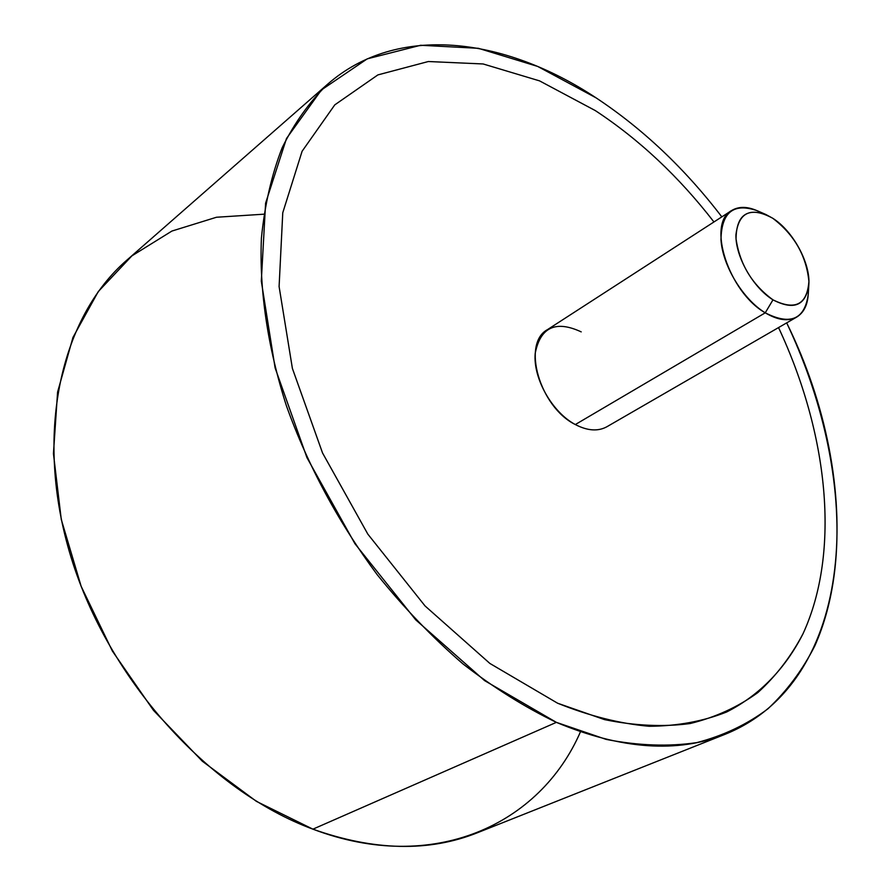 <?xml version="1.0" encoding="UTF-8"?>
<svg xmlns="http://www.w3.org/2000/svg" width="891" height="891" viewBox="0 0 891 891"><rect width="100%" height="100%" fill="white"/><g stroke="black" fill="none" stroke-linecap="round" stroke-linejoin="round"><path stroke-width="1.34" d="M725.352 734.195C855.883 681.381 866.063 483.702 786.675 322.876C839.177 433.594 853.99 557.699 814.831 645.852C802.524 670.032 786.898 691.004 767.953 708.79C747.17 724.416 723.447 735.699 696.784 742.615C668.618 746.769 638.435 745.7 606.214 739.407L556.374 722.356C621.183 749.442 677.505 753.396 725.352 734.195L477.364 832.773C428.916 852.097 374.097 850.894 312.919 829.165L556.374 722.356L484.593 680.613L415.729 619.846L354.952 543.722L306.927 457.606L275.107 367.905L261.308 281.155L265.596 203.193L286.501 138.495L321.439 89.935L367.248 58.851L420.619 45.274L478.367 48.303L537.674 66.435L596.09 97.865C642.901 128.872 684.811 168.544 721.833 216.869C684.811 168.544 642.901 128.872 596.09 97.865C504.05 36.988 397.241 23.333 327.721 84.122C309.778 101.496 294.609 122.657 282.224 147.616C271.677 174.603 264.75 204.718 261.419 237.942C259.192 289.597 267.534 347.022 286.479 406.006C307.996 465.826 338.212 522.015 377.105 574.572C403.935 607.796 432.525 637.555 462.875 663.84C493.792 687.774 524.955 707.276 556.374 722.356L312.919 829.165C209.162 790.907 108.702 680.279 71.08 557.387C33.301 434.374 60.755 317.174 127.012 260.005L327.721 84.122M595.288 110.584L539.567 80.881L483.122 63.963L428.326 61.524L377.884 74.911L334.782 104.871L302.094 151.27L282.759 212.76L279.095 286.557L292.393 368.451L322.542 452.996L367.838 534.132L425.052 605.947L489.894 663.461L557.588 703.211L604.521 719.616C634.915 725.82 663.45 727.123 690.146 723.537C715.451 717.333 738.038 706.997 757.896 692.541C776.05 676.024 791.074 656.444 803.003 633.779C841.048 551.084 827.995 433.238 778.545 327.576C827.995 433.226 841.059 551.072 803.003 633.779C785.617 668.127 759.934 695.114 726.644 711.998C703.166 721.331 677.316 726.087 649.116 726.276C619.835 723.648 589.319 715.963 557.599 703.211L489.894 663.45L425.052 605.947L367.838 534.132L322.553 452.984L292.404 368.451L279.095 286.557L282.77 212.749L302.105 151.258L334.782 104.86L377.895 74.9L428.337 61.524L483.134 63.963L539.567 80.881L595.288 110.573C639.326 139.542 678.875 176.674 713.947 221.959C678.875 176.674 639.326 139.542 595.288 110.584M263.836 214.196L216.491 217.248L171.907 231.059L131.879 255.884L98.277 291.58L72.962 337.433L57.581 392.118L53.438 453.653L61.267 519.42L81.159 586.345L112.4 651.098L153.508 710.383L202.368 761.259L256.43 801.377L312.919 829.165C433.639 875.007 540.291 824.387 580.453 731.823M761.749 212.994C749.821 206.478 739.775 205.665 731.611 210.543C706.608 223.429 728.649 292.125 765.246 312.819L575.319 424.55C539.69 407.087 521.536 343.447 547.486 329.614L731.611 210.543M796.766 317.051L606.894 426.744C598.017 431.6 587.492 430.865 575.319 424.55L765.246 312.819C777.765 320.248 788.268 321.662 796.766 317.051C804.818 312.006 808.672 302.695 808.304 289.107M808.839 284.686L808.26 294.342C804.729 319.479 790.395 325.638 765.246 312.819L772.976 299.844C793.914 310.669 805.865 305.624 808.839 284.686C810.543 263.19 793.046 231.014 772.787 218.284L765.926 214.531C746.279 207.859 736.322 216.001 736.055 238.944C739.797 264.326 752.115 284.619 772.976 299.844L765.246 312.819C742.927 299.253 722.568 265.663 720.975 239.79C721.465 212.314 733.493 202.602 757.072 210.655L765.926 214.531M581.21 331.875C555.661 320.025 540.325 327.22 535.19 353.449C532.985 378.319 552.108 412.255 575.319 424.55M772.787 218.284C794.315 234.734 806.355 255.795 808.905 281.445C807.112 304.711 795.14 310.836 772.976 299.844C753.118 287.693 735.487 256.753 735.921 234.912C738.695 211.991 750.979 206.456 772.787 218.284"/></g></svg>
